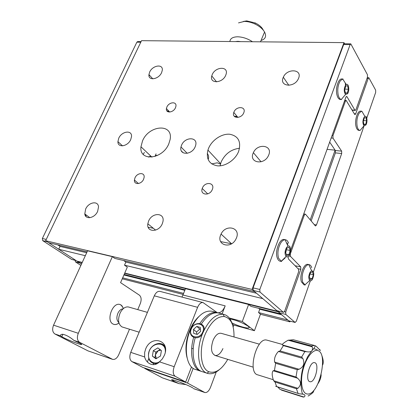<?xml version="1.0" encoding="UTF-8"?>
<svg xmlns="http://www.w3.org/2000/svg" width="418" height="418" viewBox="0 0 418 418"><rect width="100%" height="100%" fill="white"/><g stroke="black" fill="none" stroke-linecap="round" stroke-linejoin="round"><path stroke-width="0.63" d="M150.663 155.951L148.604 157.116M220.448 164.034L217.282 162.821L211.639 163.872M366.774 118.085L375.667 92.435L375.651 90.147L368.838 77.727L368.206 78.448L355.713 113.832L355.013 114.621L354.652 114.349L346.125 100.367L345.404 101.161L332.947 135.704L333.01 138.159L341.642 151.149L341.694 153.526L335.408 152.873L335.346 150.511L329.677 142.12L335.111 150.161L327.064 149.346M157.142 155.642L155.512 155.151M335.111 150.161L310.234 219.842M77.738 261.307L77.612 261.574L80.559 263.497L81.63 263.763M278.44 311.091L278.189 311.791L124.621 273.346M82.116 262.703L77.612 261.574M278.189 311.791L280.567 313.829L250.952 306.378L248.621 304.476L185.498 288.671L182.943 294.993L225.182 305.861L222.099 313.934M185.043 289.789L124.136 274.459M281.685 314.785L259.75 309.252L258.543 312.554L260.477 314.122L254.431 330.706L233.834 325.084L233.145 326.913M184.819 290.348L123.906 274.987M260.419 314.273L289.935 321.85L287.814 320.031L258.543 312.554M183.591 293.399L122.667 277.834M183.168 294.444L122.244 278.806M289.935 321.85L290.165 321.191M237.69 117.171L235.062 116.962M169.41 111.731L167.602 111.585M168.809 143.813L170.116 139.534C173.423 123.19 149.033 124.846 142.533 140.887L140.96 146.781C139.001 161.719 162.482 159.624 168.809 143.813M238.568 151.588C241.426 141.859 238.511 136.08 229.827 134.251C221.853 133.441 212.036 139.952 208.598 148.249L207.934 150.078C205.969 159.08 209.199 164.347 217.626 165.862C225.474 166.474 235.151 159.963 238.5 151.755L238.568 151.588M239.571 148.254C231.217 149.283 225.088 153.814 221.19 161.85L220.061 165.836M243.746 112.834L243.798 112.693C246.442 106.339 236.274 105.801 233.928 112.097L233.808 112.416C231.353 118.623 241.405 119.12 243.746 112.834M175.492 107.698L175.905 106.36C176.992 101.219 168.956 101.882 166.866 107.05L166.421 108.539C165.46 113.55 173.418 112.86 175.492 107.698M143.62 179.207L144.137 177.284C144.847 172.033 137.104 172.608 134.962 177.906L134.413 180.038C133.875 185.111 141.498 184.469 143.62 179.207M212.302 189.516L212.386 189.312C215.155 182.483 204.935 181.26 202.406 188.032L202.228 188.508C199.741 195.149 209.799 196.241 212.302 189.516M236.457 237.962C240.92 227.418 225.683 223.808 221.065 234.085L220.683 234.937C216.242 244.828 230.339 249.4 235.679 239.566L236.457 237.962M268.753 154.947C272.944 145.051 257.472 142.94 253.376 152.664L253.141 153.213C248.898 162.654 263.617 165.554 268.278 155.992L268.753 154.947M298.593 78.255C302.517 69.001 287.02 68.124 283.326 77.225L283.158 77.617C279.156 86.536 294.11 88.067 298.264 78.997L298.593 78.255M225.73 75.245L226.065 74.315C228.803 66.007 215.369 66.493 212.198 74.686L211.769 75.919C209.319 83.955 222.569 83.433 225.73 75.245M195.18 146.755L195.624 145.448C198.226 136.655 184.908 136.587 181.548 145.234L180.989 146.969C178.794 155.412 191.857 155.339 195.18 146.755M207.631 158.129L208.404 158.944C208.911 156.713 208.525 154.911 207.25 153.552M162.283 223.745L162.916 221.723C165.079 212.532 152.084 212.125 148.589 221.117L147.831 223.797C146.269 232.486 158.877 232.57 162.283 223.745M97.645 211.356L98.523 206.91C98.214 200.415 88.595 202.093 85.643 209.057L84.791 213.948C85.408 220.03 94.766 218.206 97.645 211.356M130.74 139.575L131.529 136.487C132.088 129.705 121.701 131.205 118.738 138.238L117.923 141.65C117.61 148.134 127.819 146.556 130.74 139.575M161.614 72.596L162.278 70.328C163.349 63.62 152.539 65.218 149.644 72.1L148.944 74.618C148.066 81.097 158.746 79.472 161.614 72.596M156.039 153.845L155.104 156.442M143.243 154.352L144.382 152.413M112.348 256.647L78.297 333.292L53.556 325.178L87.561 250.795L112.348 256.647L114.898 258.434L254.593 291.592L252.059 289.423L45.63 240.726L48.697 242.722L87.085 251.835M252.059 289.423L343.983 42.636L344.61 43.796M45.63 240.726L141.519 40.671L343.983 42.636M277.724 310.914L277.594 311.279L262.817 298.635L124.501 265.169L125.849 262.081L256.511 293.237M85.324 255.691L58.708 249.248L76.87 261.093L82.242 262.431M124.742 273.058L277.594 311.279M58.708 249.248L60.056 246.395L86.672 252.738M60.056 246.395L57.736 244.87M148.996 75.872L149.597 75.334M86.239 216.723L85.35 214.361M341.694 153.526L316.473 224.952L315.533 225.96L315.25 225.788L305.579 214.324L305.265 214.136L304.288 215.155L290.327 253.867L290.447 256.333L300.714 266.898L300.819 269.286L285.719 312.053L285.834 314.435L295.019 322.388L296.31 321.285L310.334 280.849M313.458 271.831L364.083 125.844M295.197 322.482L288.666 320.763L295.019 322.388M285.834 314.435L279.381 312.816L288.666 320.763M279.381 312.816L279.062 311.248M335.408 152.873L311.154 220.934M76.05 260.555L71.624 259.406L42.683 240.622L42.354 238.511L136.864 42.171L137.637 41.581L141.065 41.622M71.624 259.406L75.94 260.487L47.067 241.661L42.683 240.622M123.529 308.458L121.095 305.004L119.924 304.497C112.62 301.942 105.879 320.517 112.928 323.981L113.905 324.399C115.546 324.823 117.239 324.363 118.968 323.025M60.49 335.868L63.066 337.415C70.773 341.438 86.819 347.086 80.146 343.403L73.845 340.372C67.747 334.98 60.171 332.482 60.49 335.868L54.946 333.998L88.01 350.885L112.494 359.328M78.297 333.292C76.745 337.545 77.184 340.55 79.624 342.321L112.609 359.365C115.002 359.778 117.035 358.252 118.702 354.793L129.481 329.227M137.752 309.623L140.323 303.52C141.66 299.716 141.336 296.916 139.34 295.124L120.572 282.652L127.318 267.144L124.501 265.169M125.849 262.081L123.629 260.508M53.556 325.178C52.004 329.3 52.469 332.242 54.946 333.998M231.844 322.811C240.366 327.357 253.365 330.074 247.858 326.066L247.524 325.826C242.163 322.529 236.285 320.219 229.895 318.887M164.405 355.248C170.79 340.273 151.091 334.343 145.589 349.197L144.649 352.468L144.633 356.951C146.598 364.47 154.451 367.192 159.462 361.847L162.32 358.947L164.405 355.248M164.452 344.902L163.438 345.007M192.996 388.04L191.893 387.392C184.892 383.505 165.706 376.905 173.392 380.997L179.076 383.64L185.937 384.597M193.189 368.352L187.52 383.055L144.743 368.441L144.874 368.117M147.371 361.988L148.766 358.566M216.284 371.91L210.51 387.314C208.906 391.102 207.02 392.842 204.857 392.533L187.52 383.055M179.076 383.64L162.466 377.882L144.743 368.441M258.59 308.296L259.75 309.252M254.431 330.706L242.309 321.468L229.221 317.967M242.309 321.468L248.621 304.476M217.235 312.643L203.049 302.564C200.933 302.318 199.125 303.907 197.615 307.324L174.186 366.706C172.655 371.336 172.989 374.528 175.184 376.278L131.889 361.596C129.601 359.856 129.219 356.779 130.745 352.369L154.305 295.829C155.83 292.574 157.69 291.085 159.89 291.362L159.995 291.393M131.889 361.596L142.804 367.412L185.66 382.036L175.184 376.278M185.66 382.036L191.496 366.947M181.924 297.083L182.943 294.993M233.834 325.084L232.199 323.872M225.182 305.861C223.144 310.694 220.647 312.998 217.694 312.769M153.129 363.331L153.782 364.674M80.878 265.414L75.517 261.934L79.828 263.016L81.479 264.098M75.517 261.934L75.104 260.32M276.841 310.637L283.524 312.361L276.841 310.637L253.245 290.437L253.078 287.882L343.685 44.507L344.348 43.791L350.801 43.859L350.143 44.58L343.685 44.507M253.078 287.882L259.808 289.46L350.143 44.58M259.808 289.46L259.97 292.03L253.245 290.437M283.32 312.256L259.97 292.03M283.524 312.361L284.684 311.149L298.656 271.658L298.551 269.265L288.472 259.019L288.18 257.211M352.05 109.971L354.903 110.159L346.997 96.741L346.6 96.443L345.885 97.232L290.656 250.152M354.903 110.159L355.269 110.436L355.964 109.652L367.485 77.09L367.453 74.723L350.801 43.859M243.281 21.464L246.672 20.9L255.215 22.943C259.296 24.944 261.987 27.348 263.283 30.153M261.046 40.473C265.477 39.099 266.653 36.282 264.568 32.019C262.708 28.879 259.5 26.209 254.949 23.998C251.223 22.295 247.649 21.438 244.227 21.433L238.516 22.891M237.915 41.335L235.371 41.581L240.867 41.638L237.915 41.335M229.869 41.528C230.208 38.487 232.789 36.909 237.623 36.794C242.68 36.951 247.639 38.602 252.498 41.748M113.78 324.363L113.827 324.373C115.493 324.802 117.202 324.331 118.947 322.957M123.472 308.5L121.805 305.6L119.966 304.508M160.063 349.552L155.862 352.144L155.402 354.851L156.342 358.56M165.115 346.715L164.833 346.7M157.811 347.896L161.411 350.54L160.491 356.005L155.956 358.801L152.371 356.115L153.312 350.676L157.811 347.896M155.318 363.702L155.653 364.177M156.306 358.587L152.371 356.115M160.893 350.159L158.103 350.765L155.402 354.851L154.937 357.562M155.862 352.144L153.312 350.676M346.261 84.52L342.713 79.033L343.053 79.018L341.814 78.965C338.334 78.5 335.267 88.496 336.955 94.923C337.687 97.802 338.826 99.322 340.372 99.484L341.6 99.557L341.271 99.51L345.555 94.447L347.494 93.804C349.788 90.946 348.737 82.863 346.261 84.52L345.555 85.188C343.826 88.841 343.821 91.923 345.555 94.447M342.713 79.033L340.414 80.653C337.974 84.608 337.232 89.389 338.193 94.99C338.852 97.634 339.881 99.144 341.271 99.51M347.588 85.789L348.366 89.274L347.311 92.995L345.467 93.245L344.672 89.755L345.743 86.009L347.588 85.789M345.618 85.695L345.294 83.663M344.928 88.856L344.73 90.006M345.383 92.89L347.311 92.995M344.986 89.107L348.366 89.274M364.888 116.444L361.847 111.214L360.661 111.136C357.484 110.608 354.48 120.347 356 126.367C356.606 128.875 357.562 130.212 358.874 130.379L360.055 130.473L364.015 125.797L365.807 125.092C367.83 122.349 367.072 115.07 364.888 116.444L364.12 117.197C362.547 120.661 362.516 123.529 364.015 125.797M361.565 111.225L359.276 112.933C357.05 116.8 356.355 121.309 357.186 126.461C357.735 128.775 358.597 130.097 359.778 130.432M365.949 117.61L366.628 120.802L365.651 124.35L363.984 124.716L363.294 121.518L364.282 117.949L365.949 117.61M363.874 124.209L365.651 124.35M363.555 120.577L366.628 120.802M285.682 252.848L286.346 249.818M288.577 243.213C287.897 241.186 286.873 240.036 285.51 239.765L284.24 239.53C279.668 238.265 274.689 251.286 277.27 257.943C277.954 259.871 278.952 260.973 280.253 261.245L281.413 261.48M285.51 239.765L285.06 239.728C283.644 239.775 282.281 240.747 280.959 242.649C278.027 247.707 277.223 252.895 278.545 258.199L281.523 261.501M286.555 247.477C284.721 251.087 284.564 254.107 286.095 256.527C287.061 257.316 288.08 256.945 289.157 255.429C291.644 251.934 290.761 244.697 287.997 246.134L286.555 247.477M289.089 247.226L290.129 250.445L288.911 254.682L286.633 255.727L285.572 252.509L286.805 248.24L289.089 247.226M281.45 261.198L285.097 258.005M287.783 245.084L287.312 242.978M286.497 249.3L285.724 252.974M286.105 254.123L288.911 254.682M286.649 249.771L290.129 250.445M311.713 267.682C311.149 265.9 310.292 264.892 309.148 264.646L307.93 264.401C303.86 263.168 299.168 275.713 301.451 281.884L303.949 284.789L305.072 285.039M309.148 264.646L308.787 264.615C307.47 264.636 306.19 265.613 304.931 267.546C302.292 272.405 301.535 277.275 302.674 282.15L305.166 285.06M310.182 272.071C308.521 275.519 308.359 278.336 309.696 280.515C310.553 281.204 311.462 280.812 312.429 279.339C314.44 274.224 314.169 271.339 311.609 270.681L310.182 272.071M312.434 271.705L313.338 274.647L312.22 278.654L310.187 279.746L309.268 276.805L310.396 272.766L312.434 271.705M309.675 278.111L312.22 278.654M310.062 273.957L313.338 274.647M166.902 110.916L168.788 111.068M234.226 116.235L237.116 116.465M231.546 243.762L220.626 241.604M153.369 228.291L148.186 227.261M139.152 332.195L121.988 326.907C118.169 324.269 117.568 319.582 120.191 312.836C122.38 308.73 124.982 306.749 127.997 306.901L128.681 307.047M118.843 322.55C116.554 320.475 116.277 317.288 118.017 312.988C119.412 310.339 121.11 308.949 123.106 308.824M234.007 336.96C234.205 325.032 230.961 318.223 224.273 316.53C217.339 316.186 211.111 321.803 205.588 333.381C198.513 348.946 200.468 368.916 209.037 371.806C215.61 373.671 221.848 369.522 227.758 359.36M219.549 369.486C215.432 373.122 211.477 374.434 207.678 373.431L206.894 373.154C197.719 370.113 195.598 348.784 203.179 332.185C209.094 319.838 215.751 313.871 223.155 314.273L223.959 314.43C227.836 315.485 230.611 318.715 232.272 324.117M186.966 357.442C184.908 348.696 186.02 339.207 190.294 328.976C192.651 323.757 195.488 319.634 198.806 316.609M212.281 311.326L211.9 311.227C204.188 310.125 197.197 315.935 190.932 328.658C183.053 345.566 185.77 367.297 195.629 369.502L200.431 371.069M222.935 348.575C220.746 353.351 218.191 355.661 215.275 355.504C211.127 353.471 210.432 348.314 213.19 340.038C215.578 335.017 218.248 332.78 221.206 333.324M195.19 337.854C190.514 353.607 194.119 369.684 202.375 371.701L207.25 373.29M201.413 371.351L200.87 371.21C192.614 369.188 188.988 353.173 193.644 337.462M199.804 323.548C205.531 315.156 211.309 311.514 217.141 312.617L218.076 312.899M219.027 313.119L218.651 313.019C212.809 311.917 207.02 315.59 201.293 324.039M273.011 379.628L257.801 374.878C247.237 372.919 256.391 337.258 266.632 340.074L267.159 340.2M275.666 386.237L299.241 393.803L303.505 394.237L302.48 393.913M314.561 345.508L293.279 339.729L314.822 345.587L316.227 346.297L320.366 350.488L320.131 349.887L319.227 349.641M304.027 397.048L303.024 397.011L280.023 389.388L304.027 397.048C305.443 395.898 305.265 394.963 303.505 394.237M277.709 386.974L280.023 389.388M297.909 388.312L296.425 388.74L274.966 382.005L273.602 380.699L297.909 388.312C301.43 384.863 301.315 381.498 297.564 378.212L273.158 370.787C271.752 372.438 271.899 375.745 273.602 380.699M273.158 370.787L274.454 370.452L296.017 376.999L297.564 378.212M299.032 369.266L297.214 369.69L275.634 363.284L274.6 362.035L299.032 369.266C303.693 367.009 304.952 363.394 302.81 358.414L278.425 351.449C275.347 354.819 274.072 358.346 274.6 362.035M278.425 351.449L280.081 350.942L301.618 357.076L302.81 358.414M306.765 351.726L304.858 351.616L283.383 345.623L282.464 344.949L306.765 351.726C311.321 352.51 313.15 350.869 312.256 346.804L288.112 340.205C283.775 342.744 281.894 344.327 282.464 344.949M288.112 340.205L289.951 340.09L311.258 345.9L312.256 346.804M310.219 381.749C315.297 382.575 319.723 363.472 314.66 362.672L314.451 362.631C309.461 361.439 304.795 380.85 309.9 381.691L310.219 381.749M313.453 390.731C314.242 391.661 312.455 393.437 308.082 396.055M321.16 374.706C321.014 377.71 319.979 380.646 318.051 383.52M321.855 355.519C323.391 359.71 323.652 362.866 322.633 364.987M319.159 349.563L320.131 349.887M202.275 334.384C197.233 341.485 187.426 336.469 191.193 328.882M202.714 332.049C199.292 340.524 187.4 336.965 191.387 328.788C194.736 320.481 206.596 323.767 202.714 332.049M196.794 326.421L193.497 329.394L193.712 333.402L197.249 334.431L200.567 331.432L200.326 327.425L196.794 326.421L199.82 329.065L196.544 332.023L196.821 334.306M191.575 328.12C195.154 321.034 205.52 322.701 204.068 330.251M193.497 329.394L196.544 332.023M354.286 113.733L355.713 113.832M368.206 78.448L367.02 78.401M345.404 101.161L344.484 101.109M332.023 135.62L332.947 135.704M335.346 150.511L341.642 151.149M333.01 138.159L331.166 137.992M314.231 224.581L316.473 224.952M304.288 215.155L303.353 215.004M295.077 265.738L300.714 266.898M290.447 256.333L288.942 256.035M300.819 269.286L297.992 268.701M284.418 311.729L285.719 312.053M42.354 238.511L46.252 239.425M140.777 42.218L136.864 42.171M112.191 359.193L88.01 350.885M79.624 342.321L73.845 340.372M204.491 392.377L193.529 388.594M178.293 383.337L162.466 377.882M197.615 307.324L154.305 295.829M174.186 366.706L159.462 361.847M144.633 356.951L130.745 352.369M346.997 96.741L346.167 96.699M236.222 320.549L241.432 322.576M161.776 343.967L165.293 347.52M165.303 352.071C166.39 340.482 150.261 341.992 148.698 353.456C147.141 360.76 154.2 365.745 160.125 361.304M156.964 363.54C150.867 363.869 148.056 360.562 148.526 353.628M274.966 382.005L276.653 386.53M275.634 363.284L274.454 370.452M283.383 345.623L280.081 350.942M293.305 339.735L289.951 340.09M317.142 350.493C312.22 349.568 305.339 359.198 302.7 371.184C299.983 383.154 302.35 393.918 307.502 394.017C319.389 395.36 329.003 351.413 317.142 350.493M311.258 345.9L314.508 345.498M301.618 357.076L304.858 351.616M296.017 376.999L297.214 369.69M298.024 393.317L296.425 388.74M183.215 152.826L181.417 151.002M231.567 243.751L221.065 234.085M261.072 161.782L253.376 152.664M288.833 85.319L283.326 77.225M152.795 78.84L148.944 74.618M122.526 145.866L117.923 141.65M89.854 217.7L84.791 213.948M155.616 230.114L147.831 223.797M187.217 153.333L180.989 146.969M216.555 81.876L211.769 75.919M207.725 193.889L202.228 188.508M138.442 183.549L134.413 180.038M169.713 112.055L166.421 108.539M237.905 117.432L233.808 112.416M220.558 163.642L207.934 150.078M151.933 157.152L140.96 146.781M368.838 77.727L367.281 77.664M346.125 100.367L344.782 100.289M305.265 214.136L303.755 213.896M62.904 334.191L61.765 336.72M204.752 392.497L193.477 388.609M203.049 302.564L159.89 291.362M173.752 380.087L173.392 380.997M352.207 110.232L355.269 110.436M264.568 32.019L260.482 41.826M255.215 22.943L254.949 23.998M236.196 320.543L241.515 322.612M148.557 353.466C149.9 344.077 162.262 339.677 165.314 347.624M281.089 261.386L286.095 256.527M287.997 246.134L285.06 239.728M304.816 284.956L309.696 280.515M311.609 270.681L308.787 264.615M253.193 367.156L214.8 355.389M193.226 348.774L191.867 348.356M259.437 344.186L221.054 333.282M147.413 312.366L128.525 307M209.037 371.806L206.894 373.154M223.959 314.43L218.651 313.019M217.141 312.617L211.9 311.227M224.273 316.53L223.155 314.273M317.246 349.636L313.746 348.669M314.822 345.587L314.9 345.649C315.444 345.817 314.973 346.919 313.495 348.952C312.178 350.227 310.208 352.839 307.596 356.794L303.776 365.484C299.685 376.67 300.85 389.722 302.512 394.07M281.486 390.135L303.024 397.011M299.006 393.735L276.073 386.451M266.956 340.142L282.255 344.401"/></g></svg>
